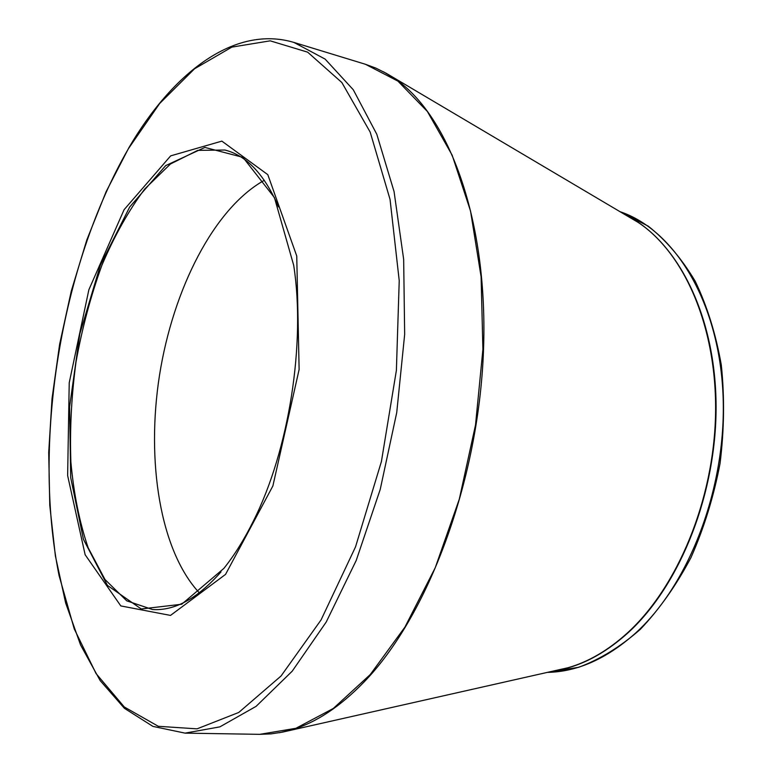 <?xml version="1.0" encoding="UTF-8"?>
<svg xmlns="http://www.w3.org/2000/svg" width="773" height="773" viewBox="0 0 773 773"><rect width="100%" height="100%" fill="white"/><g stroke="black" fill="none" stroke-linecap="round" stroke-linejoin="round"><path stroke-width="1.16" d="M223.87 568.406L181.694 604.244L141.237 608.979L107.447 585.412L83.426 539.303L70.681 477.482L69.599 406.849L79.803 333.965L100.345 265.216L129.719 206.961L165.664 165.625L204.893 147.421L242.964 157.363L274.425 197.588L293.701 265.323C305.857 343.434 289.005 450.388 253.418 520.973C244.287 539.399 234.441 555.207 223.87 568.406M225.542 574.397L272.879 485.956L299.122 369.494L296.745 256.018L267.806 174.669L221.861 141.121L170.669 155.866L124.076 209.715L88.856 289.788L69.222 382.78L67.638 475.588L85.136 554.734L120.81 605.926L170.514 615.414L225.542 574.397M264.318 180.312C214.044 208.323 173.162 289.025 159.518 375.176C146 461.346 160.088 550.714 199.299 592.823M278.541 206.922C264.453 174.447 246.577 155.489 224.914 150.03L197.743 150.377L170.514 163.953L144.706 189.018C128.579 210.662 114.307 236.084 101.881 265.294C90.75 296.001 82.122 328.235 76.005 362.015C71.435 396.037 69.734 429.363 70.884 462.003C73.715 493.618 79.474 522.2 88.161 547.748L105.012 579.537L126.743 600.834L152.494 609.52C174.785 610.989 197.627 598.447 221.02 571.875M281.063 675.989L321.056 619.946L355.522 546.888L381.408 461.558L396.385 370.393L399.226 280.686L390.046 199.395L370.19 132.125L341.85 82.527L307.644 52.158L270.202 40.834L231.852 47.114L194.516 68.807L159.702 103.456L128.511 148.532C60.748 265.748 32.234 441.934 59.096 575.663L74.237 628.884L96.055 673.554L124.279 706.966L158.31 726.301L197.047 728.852L238.751 712.455L281.063 675.989M185.085 733.133L259.767 734.34L295.895 728.301L333.279 708.483L370.267 674.549L404.936 627.087L435.247 567.72L459.307 499.145L475.521 424.976L482.903 349.425L481.106 276.773L470.515 210.952L452.137 155.131L427.372 111.467L397.892 81.107L365.378 64.256L293.943 42.438L325.124 59.106L353.29 89.774L376.809 134.289L394.056 191.549L403.661 259.332L404.666 334.371L396.733 412.56L380.229 489.406L356.198 560.493L326.216 622.033L292.184 671.215L256.114 706.338L219.88 726.862L185.085 733.133L152.919 726.398L124.414 708.319L100.19 680.607L80.556 644.943L65.628 602.911L55.385 555.971L49.781 505.445L48.709 452.582L52.042 398.51L59.618 344.323L71.28 291.083L86.847 239.843L106.114 191.704L128.82 147.827C172.611 72.836 234.606 24.668 293.943 42.438M554.743 670.713L568.01 667.737C588.321 661.93 607.993 650.451 627.038 633.29C677.438 587.673 713.943 500.063 715.556 413.864C717.16 327.607 684.569 253.244 638.198 222.431L626.488 215.522M383.563 71.831L394.626 78.575C449.374 115.477 488.691 221.522 483.434 352.005C478.284 482.371 427.537 616.564 364.073 681.979C340.13 706.638 316.099 722.552 292.001 729.712L279.401 732.727M547.303 672.384C577.045 671.872 606.216 658.992 634.826 633.763C689.98 584.349 727.625 484.748 722.929 392.636C718.349 300.407 673.979 229.649 619.917 211.638M626.004 215.232C676.346 239.939 714.716 312.997 716.049 402.53C717.431 491.966 680.279 585.663 627.531 633.261C603.761 654.528 579.315 667.051 554.202 670.838M627.599 216.179L628.304 216.479M556.773 670.365L556.009 670.433M626.517 215.532L386.452 73.425L376.016 68.179L365.378 64.256M554.772 670.713L282.638 732.099L271.101 733.877L259.767 734.34M619.898 211.628L648.238 226.151C666.026 240.19 681.689 258.569 695.227 281.275C707.179 306.224 715.875 334.158 721.315 365.088C724.649 397.177 724.224 429.981 720.04 463.52C713.701 496.71 704.019 528.056 690.975 557.565C676.288 585.316 659.417 609.23 640.373 629.29C620.516 646.73 599.954 659.398 578.716 667.283L547.284 672.394"/></g></svg>
